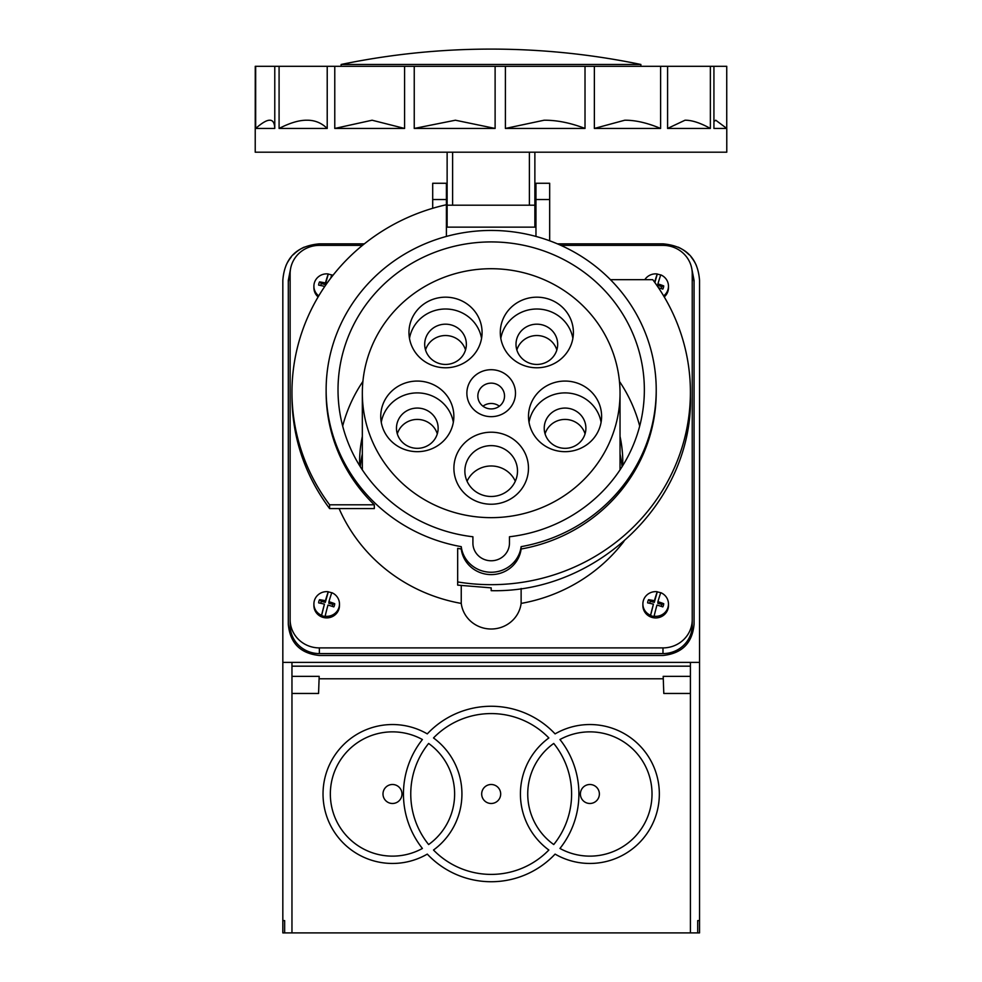 <?xml version="1.0" encoding="UTF-8"?>
<svg xmlns="http://www.w3.org/2000/svg" width="982" height="982" viewBox="0 0 982 982"><rect width="100%" height="100%" fill="white"/><g stroke="black" fill="none" stroke-linecap="round" stroke-linejoin="round"><path stroke-width="1.47" d="M697.711 920.588L697.711 932.9L697.711 920.588L699.54 920.588L699.54 932.9L284.645 932.9L284.645 920.588L284.645 932.9L282.828 932.9L282.828 920.588L284.645 920.588M319.371 243.843L364.347 243.843L319.371 243.843C296.674 245.881 284.498 258.057 282.828 280.398L282.828 920.588M662.985 243.843L557.395 243.843L662.985 243.843C685.682 245.881 697.871 258.057 699.54 280.398L699.54 662.396L699.54 280.398M699.54 920.588L699.54 662.396L690.407 662.396L690.407 932.9M692.089 270.885L694.065 281.822M288.303 281.822L290.267 270.885M282.828 280.398L282.828 662.396L690.407 662.396M290.598 268.626L288.303 280.398L288.303 624.233C289.997 643.063 300.345 653.484 319.371 655.485L662.985 655.485C682.011 653.484 692.371 643.063 694.065 624.233L694.065 280.398L691.77 268.626M291.961 932.9L291.961 662.396M291.961 666.177L690.407 666.177M690.407 676.34L663.194 676.34L663.795 693.464L690.407 693.464M319.089 678.783L663.28 678.783M291.961 693.464L318.573 693.464L319.175 676.34L291.961 676.34M427.28 733.885A69.452 69.452 0 0 0 323.029 793.996A69.452 69.452 0 0 0 427.28 854.107A87.729 87.729 0 0 0 555.088 854.107A69.452 69.452 0 0 0 659.339 793.996A69.452 69.452 0 0 0 555.088 733.885A87.729 87.729 0 0 0 427.28 733.885M553.738 743.448A62.148 62.148 0 0 0 527.739 793.996A62.148 62.148 0 0 1 553.738 743.448A80.426 80.426 0 0 1 553.738 844.545A62.148 62.148 0 0 1 527.739 793.996M422.407 739.532A62.148 62.148 0 0 0 330.345 793.996A62.148 62.148 0 0 1 422.407 739.532A87.729 87.729 0 0 0 422.407 848.46A62.148 62.148 0 0 1 330.345 793.996M428.631 844.545A80.426 80.426 0 0 1 428.631 743.448A62.148 62.148 0 0 1 428.631 844.545M578.914 793.996A87.729 87.729 0 0 0 559.961 739.532A62.148 62.148 0 0 1 652.023 793.996A62.148 62.148 0 0 1 559.961 848.46A87.729 87.729 0 0 0 578.914 793.996M589.875 784.495A9.501 9.501 0 0 0 580.387 793.996A9.501 9.501 0 0 0 589.875 803.485A9.501 9.501 0 0 0 599.376 793.996A9.501 9.501 0 0 0 589.875 784.495M392.481 803.485A9.501 9.501 0 0 0 401.982 793.996A9.501 9.501 0 0 0 392.481 784.495A9.501 9.501 0 0 0 382.992 793.996A9.501 9.501 0 0 0 392.481 803.485M433.504 737.948A80.426 80.426 0 0 1 548.852 737.948A69.452 69.452 0 0 0 548.852 850.031A80.426 80.426 0 0 1 433.504 850.031A69.452 69.452 0 0 0 433.504 737.948M491.184 784.495A9.501 9.501 0 0 0 481.683 793.996A9.501 9.501 0 0 0 491.184 803.485A9.501 9.501 0 0 0 500.685 793.996A9.501 9.501 0 0 0 491.184 784.495M678.169 247.145A36.555 36.555 0 0 1 688.971 254.682M691.193 257.137A36.555 36.555 0 0 1 696.373 265.508M285.995 265.508A36.555 36.555 0 0 1 291.175 257.137M293.397 254.682A36.555 36.555 0 0 1 304.199 247.145M461.245 546.655A165.037 159.415 180 0 1 326.134 389.879A165.037 159.415 180 0 1 491.184 230.451A165.037 159.415 180 0 1 656.221 389.879A165.037 159.415 180 0 1 521.123 546.655A30.16 29.129 180 0 1 491.184 572.248A30.16 29.129 180 0 1 461.245 546.655L461.245 549.012A30.16 29.129 0 0 0 491.184 574.605A30.16 29.129 0 0 0 521.123 549.012A165.037 159.415 0 0 0 656.221 392.235L656.221 389.879M472.907 536.761L472.907 543.12A18.277 17.651 0 0 0 491.184 560.771A18.277 17.651 0 0 0 509.462 543.12L509.462 536.761A153.167 147.938 0 0 0 644.352 389.879A153.167 147.938 0 0 0 472.907 242.984A153.167 147.938 0 0 0 338.017 389.879A153.167 147.938 0 0 0 472.907 536.761L472.907 543.132M339.097 508.578A165.037 159.415 0 0 0 461.245 603.414L461.245 585.689M690.407 396.777C693.083 500.501 597.793 593.226 491.184 590.673L491.184 587.862L457.673 585.137L457.673 548.337A165.037 159.415 0 0 0 461.245 549.012M521.123 546.655L521.123 549.012M461.245 603.414A30.16 29.129 0 0 0 491.184 629.008A30.16 29.129 0 0 0 521.123 603.414L521.123 588.463M521.123 603.414A165.037 159.415 0 0 0 623.938 541.352M326.134 389.879L326.134 392.235A165.037 159.415 0 0 0 374.314 504.809L329.596 504.809A199.223 192.435 180 0 1 291.961 392.235A199.223 192.435 180 0 1 446.405 204.735L446.405 210.688M291.961 392.235L291.961 396.826C292.292 437.862 304.837 475.104 329.596 508.578L374.314 508.578L374.314 504.809M549.675 240.799L549.675 183.266L535.963 183.266L535.963 236.429M446.405 236.429L446.405 183.266L432.694 183.266L432.694 208.282M560.906 245.377L662.985 245.377A29.239 28.245 180 0 1 692.236 273.622L692.236 619.654A29.239 28.245 180 0 1 662.985 647.899L319.371 647.899A29.239 28.245 180 0 1 290.132 619.654L290.132 273.622A29.239 28.245 180 0 1 319.371 245.377L362.444 245.377M692.236 619.654L692.236 625.325A29.239 28.245 180 0 1 662.985 653.582L319.371 653.582A29.239 28.245 180 0 1 290.132 625.325L290.132 619.654M290.132 279.305L290.132 625.325A29.239 28.245 0 0 0 319.371 653.582L662.985 653.582A29.239 28.245 0 0 0 692.236 625.325L692.236 279.305M620.035 453.942A131.6 127.108 180 0 1 622.085 466.695M360.284 466.695A131.6 127.108 180 0 1 362.333 453.942M362.333 436.438A131.6 127.108 0 0 0 359.584 462.252A131.6 127.108 0 0 0 359.633 465.652M622.735 465.652A131.6 127.108 0 0 0 622.784 462.252A131.6 127.108 0 0 0 620.035 436.438M342.669 426.065A153.167 147.938 180 0 1 362.91 381.409M619.458 381.409A153.167 147.938 180 0 1 639.687 426.065M509.462 543.132L509.462 536.761M610.448 279.674L652.76 279.674A199.223 192.435 180 0 1 690.407 392.235A199.223 192.435 180 0 1 457.673 581.933M329.596 504.809L329.596 508.578M447.129 152.198L447.129 227.137L534.871 227.137L534.871 152.198M529.384 152.198L529.384 205.201L534.871 205.201M447.129 205.201L452.616 205.201L452.616 152.198M341.122 66.297L341.122 64.468A738.403 738.403 180 0 1 432.51 51.42A738.403 738.403 -0 0 1 640.878 64.468L341.122 64.468M640.878 66.297L640.878 64.468M726.741 128.409L726.741 66.297L255.259 66.297L255.222 152.198L726.778 152.198L726.778 128.446L713.926 128.446L713.926 66.297M710.367 128.446L667.588 128.446L685.019 120.221C691.831 120.123 700.276 122.873 710.367 128.446L710.367 66.297M667.588 66.297L667.588 128.446M660.604 128.446L594.368 128.446L624.748 120.221C635.354 120.123 647.298 122.873 660.604 128.446L660.604 66.297M594.368 66.297L594.368 128.446M585.014 128.446L505.399 128.446L544.126 120.221C556.892 120.123 570.53 122.873 585.014 128.446L585.014 66.297M505.399 66.297L505.399 128.446M495.112 128.446L414.244 128.446L455.403 120.221L495.112 128.446L495.112 66.297M414.244 66.297L414.244 128.446M404.584 128.446L334.776 128.446L372.104 120.221L404.584 128.446L404.584 66.297M334.776 66.297L334.776 128.446M327.215 128.446L279.084 128.446C289.997 122.86 299.264 120.111 306.912 120.221C314.694 120.123 321.47 122.873 327.215 128.446L327.215 66.297M279.084 66.297L279.084 128.446M274.776 128.446L255.664 128.446C262.059 122.86 266.748 120.111 269.731 120.221C272.873 120.123 274.555 122.873 274.776 128.446L274.776 66.297M255.664 66.297L255.664 128.446M713.926 121.498L715.755 120.221L726.778 128.446M379.592 330.959A128.851 124.469 180 0 1 524.535 272.959A128.851 124.469 180 0 1 620.035 393.181A128.851 124.469 180 0 1 602.776 455.415A128.851 124.469 180 0 1 457.833 513.414A128.851 124.469 180 0 1 362.333 393.181A128.851 124.469 180 0 1 379.592 330.959M435.578 385.791A36.555 35.303 -0 0 0 380.746 416.368A36.555 35.303 -0 0 0 399.023 446.945A36.555 35.303 0 0 0 453.856 416.368A36.555 35.303 0 0 0 435.578 385.791M463.799 301.904A36.555 35.303 -0 0 0 408.966 332.481A36.555 35.303 -0 0 0 427.244 363.058A36.555 35.303 -0 0 0 482.076 332.481A36.555 35.303 -0 0 0 463.799 301.904M555.112 301.904A36.555 35.303 -0 0 0 500.292 332.481A36.555 35.303 -0 0 0 518.57 363.058A36.555 35.303 -0 0 0 573.39 332.481A36.555 35.303 -0 0 0 555.112 301.904M583.333 385.791A36.555 35.303 -0 0 0 528.5 416.368A36.555 35.303 -0 0 0 546.778 446.945A36.555 35.303 0 0 0 601.61 416.368A36.555 35.303 0 0 0 583.333 385.791M472.538 499.408A37.291 36.015 -0 0 0 491.184 504.232A37.291 36.015 0 0 0 527.199 477.534A37.291 36.015 0 0 0 509.83 437.027A37.291 36.015 -0 0 0 491.184 432.203A37.291 36.015 0 0 0 455.169 458.901A37.291 36.015 0 0 0 472.538 499.408M479.032 413.52A24.305 23.482 0 0 0 491.184 416.663A24.305 23.482 0 0 0 514.666 399.269A24.305 23.482 0 0 0 503.336 372.853A24.305 23.482 0 0 0 491.184 369.711A24.305 23.482 0 0 0 467.702 387.104A24.305 23.482 0 0 0 479.032 413.52M381.274 422.285A36.555 35.303 180 0 1 435.578 397.624A36.555 35.303 180 0 1 453.34 422.285M427.722 410.771A20.831 20.131 0 0 0 396.47 428.201A20.831 20.131 0 0 0 406.892 445.632A20.831 20.131 0 0 0 438.144 428.201A20.831 20.131 0 0 0 427.722 410.771M397.317 433.872A20.831 20.131 180 0 1 427.722 422.125A20.831 20.131 180 0 1 437.297 433.872M409.482 338.397A36.555 35.303 180 0 1 463.799 313.737A36.555 35.303 180 0 1 481.561 338.397M455.943 326.883A20.831 20.131 0 0 0 424.69 344.314A20.831 20.131 0 0 0 435.112 361.744A20.831 20.131 0 0 0 466.364 344.314A20.831 20.131 0 0 0 455.943 326.883M425.537 349.985A20.831 20.131 180 0 1 455.943 338.238A20.831 20.131 180 0 1 465.517 349.985M500.808 338.397A36.555 35.303 180 0 1 555.112 313.737A36.555 35.303 180 0 1 572.874 338.397M547.256 326.883A20.831 20.131 0 0 0 516.004 344.314A20.831 20.131 0 0 0 526.426 361.744A20.831 20.131 0 0 0 557.678 344.314A20.831 20.131 0 0 0 547.256 326.883M516.851 349.985A20.831 20.131 180 0 1 547.256 338.238A20.831 20.131 180 0 1 556.831 349.985M529.016 422.285A36.555 35.303 180 0 1 583.333 397.624A36.555 35.303 180 0 1 601.094 422.285M575.477 410.771A20.831 20.131 0 0 0 544.224 428.201A20.831 20.131 0 0 0 554.646 445.632A20.831 20.131 0 0 0 585.898 428.201A20.831 20.131 0 0 0 575.477 410.771M545.071 433.872A20.831 20.131 180 0 1 575.477 422.125A20.831 20.131 180 0 1 585.051 433.872M478.025 493.074A26.318 25.422 0 0 0 491.184 496.475A26.318 25.422 0 0 0 517.502 471.053A26.318 25.422 0 0 0 504.343 449.044A26.318 25.422 0 0 0 491.184 445.632A26.318 25.422 0 0 0 464.867 471.053A26.318 25.422 0 0 0 478.025 493.074M467.064 481.229A26.318 25.422 180 0 1 504.343 469.384A26.318 25.422 180 0 1 515.305 481.229M484.507 407.186A13.343 12.889 0 0 0 504.527 396.028A13.343 12.889 0 0 0 491.184 383.14A13.343 12.889 0 0 0 484.507 407.186M482.984 406.192A13.343 12.889 180 0 1 499.372 406.192M318.733 295.889A12.791 12.361 180 0 1 313.896 286.216L313.896 287.751A12.791 12.361 0 0 0 318.119 296.92M313.896 286.216A12.791 12.361 180 0 1 328.258 273.953A21.125 1.436 104.8 0 0 325.398 282.988A21.199 6.702 -163.9 0 0 319.555 281.908A8.052 7.77 0 0 0 318.647 285.111A21.199 3.854 15.5 0 1 324.441 286.363A21.125 1.436 104.8 0 0 324.195 287.296M331.72 275.07A12.791 12.361 180 0 0 328.258 274.162L328.258 273.953M330.639 278.299A21.125 1.436 -75.2 0 1 331.793 274.874A12.791 12.361 180 0 1 332.886 275.402M320.733 285.517A6.027 5.831 180 0 1 321.433 283.565L325.312 284.596L325.398 282.988M328.258 274.162L325.312 284.596M319.555 281.908L321.433 283.565M313.896 603.991A12.791 12.361 180 0 1 328.258 591.729A21.125 1.436 104.8 0 0 325.398 600.763A21.199 6.702 -163.9 0 0 319.555 599.695A8.052 7.77 0 0 0 318.647 602.887A21.199 3.854 15.5 0 1 324.441 604.151A21.125 1.436 104.8 0 0 321.58 615.321A12.791 12.361 180 0 1 313.896 603.991L313.896 605.526A12.791 12.361 0 0 0 339.023 608.791A12.791 12.361 0 0 0 339.477 605.526L339.477 603.991A12.791 12.361 180 0 1 325.116 616.254A21.125 1.436 -75.2 0 1 327.976 605.084A21.199 3.854 15.5 0 1 333.819 606.888A8.052 7.77 0 0 0 334.727 603.697A21.199 6.702 -163.9 0 0 328.933 601.696A21.125 1.436 -75.2 0 1 331.793 592.662A12.791 12.361 180 0 1 339.477 603.991M331.72 592.846A12.791 12.361 180 0 0 328.258 591.937L328.258 591.729M328.933 601.696L328.835 603.304L332.714 604.323L334.727 603.697M325.116 616.254L325.116 616.475A12.791 12.361 180 0 1 321.58 615.542L324.441 604.151M320.733 603.304A6.027 5.831 180 0 1 321.433 601.352L325.312 602.371L325.398 600.763M328.258 591.937L325.312 602.371M332.714 604.323A6.027 5.831 180 0 1 332.284 606.385M319.555 599.695L321.433 601.352M642.879 603.991A12.791 12.361 180 0 1 657.253 591.729A21.125 1.436 104.8 0 0 654.393 600.763A21.199 6.702 -163.9 0 0 648.55 599.695A8.052 7.77 0 0 0 647.641 602.887A21.199 3.854 15.5 0 1 653.435 604.151A21.125 1.436 104.8 0 0 650.575 615.321A12.791 12.361 180 0 1 642.879 603.991L642.879 605.526A12.791 12.361 0 0 0 668.018 608.791A12.791 12.361 0 0 0 668.472 605.526L668.472 603.991A12.791 12.361 180 0 1 654.098 616.254A21.125 1.436 -75.2 0 1 656.958 605.084A21.199 3.854 15.5 0 1 662.813 606.888A8.052 7.77 0 0 0 663.722 603.697A21.199 6.702 -163.9 0 0 657.915 601.696A21.125 1.436 -75.2 0 1 660.776 592.662A12.791 12.361 180 0 1 668.472 603.991M660.714 592.846A12.791 12.361 180 0 0 657.253 591.937L657.253 591.729M657.915 601.696L657.83 603.304L661.708 604.323L663.722 603.697M654.098 616.254L654.098 616.475A12.791 12.361 180 0 1 650.575 615.542L653.435 604.151M649.716 603.304A6.027 5.831 180 0 1 650.428 601.352L654.307 602.371L654.393 600.763M657.253 591.937L654.307 602.371M661.708 604.323A6.027 5.831 180 0 1 661.267 606.385M648.55 599.695L650.428 601.352M664.249 296.92A12.791 12.361 0 0 0 668.472 287.751L668.472 286.216A12.791 12.361 180 0 1 663.636 295.889M644.818 279.674A12.791 12.361 180 0 1 657.253 273.953A21.125 1.436 104.8 0 0 654.626 282.202M660.714 275.07A12.791 12.361 180 0 0 657.253 274.162L657.253 273.953M658.468 287.738A21.199 3.854 15.5 0 1 662.813 289.113A8.052 7.77 0 0 0 663.722 285.909A21.199 6.702 -163.9 0 0 657.915 283.921A21.125 1.436 -75.2 0 1 660.776 274.874A12.791 12.361 180 0 1 668.472 286.216M657.915 283.921L657.83 285.517L661.708 286.548L663.722 285.909M657.253 274.162L654.871 282.558M661.708 286.548A6.027 5.831 180 0 1 661.267 288.598M549.675 199.53L535.963 199.53M446.405 199.53L432.694 199.53M662.985 653.582L662.985 647.899M319.371 647.899L319.371 653.582M452.616 205.201L529.384 205.201M690.407 392.235L690.407 396.826M620.035 393.181L620.035 469.85M362.333 393.181L362.333 469.85M535.963 197.898L534.871 197.898M447.129 197.898L446.405 197.898M535.963 212.517L534.871 212.517M447.129 212.517L446.405 212.517"/></g></svg>
